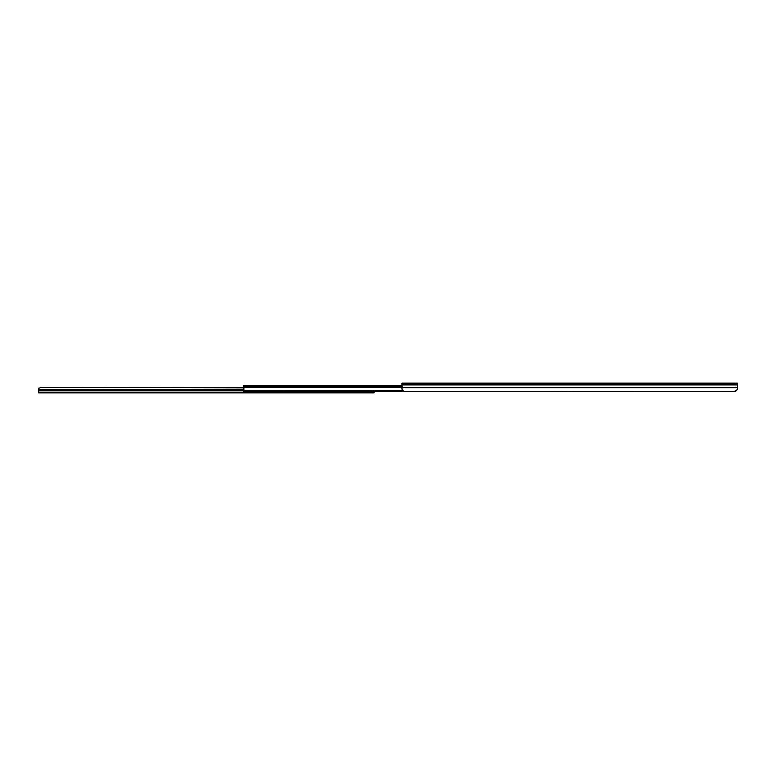 <?xml version="1.0" encoding="UTF-8"?>
<svg xmlns="http://www.w3.org/2000/svg" width="776" height="776" viewBox="0 0 776 776"><rect width="100%" height="100%" fill="white"/><g stroke="black" fill="none" stroke-linecap="round" stroke-linejoin="round"><path stroke-width="1.16" d="M401.968 385.303L243.848 385.303L243.848 391.618L734.406 391.502C736.085 391.376 737.016 390.444 737.2 388.708L736.744 390.241M401.968 384.789L737.2 384.789L737.2 383.179L401.968 383.179L401.968 388.708C402.152 390.444 403.084 391.376 404.762 391.502L734.406 391.502L736.443 390.619M737.2 384.789L737.2 388.223M567.809 391.502A1.397 1.387 -0 0 0 568.187 391.56L572.096 391.56L568.187 391.531A1.397 1.387 180 0 1 567.906 391.502M558.875 391.502A1.397 1.387 -0 0 0 559.244 391.56L563.163 391.56L559.244 391.531A1.397 1.387 180 0 1 558.972 391.502M549.932 391.502A1.397 1.387 -0 0 0 550.31 391.56L554.219 391.56L550.31 391.531A1.397 1.387 180 0 1 550.029 391.502M540.988 391.502A1.397 1.387 -0 0 0 541.367 391.56L545.276 391.56L541.367 391.531A1.397 1.387 180 0 1 541.085 391.502M532.055 391.502A1.397 1.387 -0 0 0 532.433 391.56L536.342 391.56L532.433 391.531A1.397 1.387 180 0 1 532.152 391.502M523.111 391.502A1.397 1.387 -0 0 0 523.49 391.56L527.399 391.56L523.49 391.531A1.397 1.387 180 0 1 523.208 391.502M514.178 391.502A1.397 1.387 -0 0 0 514.546 391.56L518.465 391.56L514.546 391.531A1.397 1.387 180 0 1 514.275 391.502M505.234 391.502A1.397 1.387 -0 0 0 505.613 391.56L509.522 391.56L505.613 391.531A1.397 1.387 180 0 1 505.331 391.502M496.291 391.502A1.397 1.387 -0 0 0 496.669 391.56L500.578 391.56L496.669 391.531A1.397 1.387 180 0 1 496.388 391.502M487.357 391.502A1.397 1.387 -0 0 0 487.735 391.56L491.644 391.56L487.735 391.531A1.397 1.387 180 0 1 487.454 391.502M478.414 391.502A1.397 1.387 -0 0 0 478.792 391.56L482.701 391.56L478.792 391.531A1.397 1.387 180 0 1 478.511 391.502M469.48 391.502A1.397 1.387 -0 0 0 469.849 391.56L473.767 391.56L469.849 391.531A1.397 1.387 180 0 1 469.577 391.502M460.537 391.502A1.397 1.387 -0 0 0 460.915 391.56L464.824 391.56L460.915 391.531A1.397 1.387 180 0 1 460.634 391.502M451.593 391.502A1.397 1.387 -0 0 0 451.971 391.56L455.881 391.56L451.971 391.531A1.397 1.387 180 0 1 451.69 391.502M442.66 391.502A1.397 1.387 -0 0 0 443.038 391.56L446.947 391.56L443.038 391.531A1.397 1.387 180 0 1 442.756 391.502M433.716 391.502A1.397 1.387 -0 0 0 434.094 391.56L438.003 391.56L434.094 391.531A1.397 1.387 180 0 1 433.813 391.502M424.782 391.502A1.397 1.387 -0 0 0 425.151 391.56L429.07 391.56L425.151 391.531A1.397 1.387 180 0 1 424.879 391.502M415.839 391.502A1.397 1.387 -0 0 0 416.217 391.56L420.126 391.56L416.217 391.531A1.397 1.387 180 0 1 415.936 391.502M243.848 386.312L401.968 386.312M370.123 391.618L370.123 392.821L374.032 392.821L374.032 391.618M40.197 387.457L243.848 387.835M370.123 392.821L38.8 392.821L39.11 387.971M243.848 389.824L38.8 389.824L38.8 388.854M401.968 387.757L737.2 387.757M402.715 390.619L243.848 390.619L402.744 390.638M243.848 390.415L402.55 390.415M243.848 387.67L401.968 387.67M243.848 387.282L401.968 387.282M243.848 386.865L401.968 386.865M243.848 386.07L401.968 386.07M38.8 390.92L243.848 390.92M38.8 390.861L243.848 390.861"/></g></svg>
